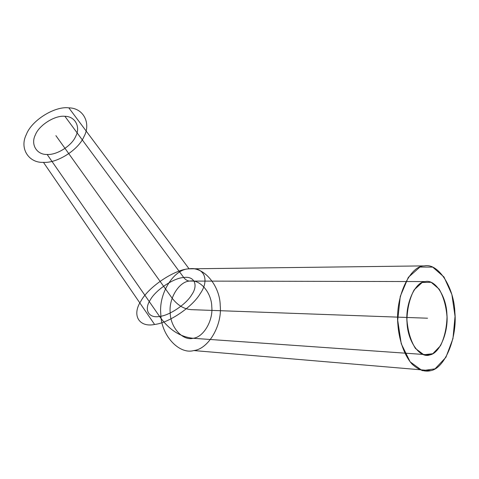 <?xml version="1.0" encoding="UTF-8"?>
<svg xmlns="http://www.w3.org/2000/svg" width="479" height="479" viewBox="0 0 479 479"><rect width="100%" height="100%" fill="white"/><g stroke="black" fill="none" stroke-linecap="round" stroke-linejoin="round"><path stroke-width="0.36" stroke-dasharray="2.4 1.8" d=""/><path stroke-width="0.72" d="M430.795 370.65C424.717 372.171 418.478 369.986 412.078 364.1C403.995 355.101 398.839 339.114 397.863 324.193C395.205 296.902 409.988 265.683 424.28 265.887C438.447 262.63 454.212 287.705 454.888 312.703C457.331 337.336 445.051 368.171 430.795 370.65L193.803 350.556C179.164 354.795 160.986 335.336 160.788 314.002C158.585 292.956 174.254 268.779 189.103 268.839L68.844 107.859C83.753 107.991 91.255 123.672 83.915 136.725C78.376 149.891 57.264 163.339 43.451 162.363C28.902 163.129 19.202 148.532 26.345 134.503C31.53 120.433 54.84 105.907 68.844 107.859M429.819 354.903C439.8 353.448 448.643 331.809 446.913 314.308C446.434 296.555 435.154 279.023 425.256 281.574C415.251 281.718 405.186 303.542 407.024 322.343C407.521 341.413 420.023 358.753 429.819 354.903L193.097 338.282C203.497 337.354 213.245 320.547 211.784 306.788C211.64 292.837 200.132 279.071 189.804 281.077C179.409 281.209 168.668 298.124 170.195 312.673C170.332 327.42 182.834 341.078 193.097 338.282C180.092 336.929 168.919 329.648 159.579 316.433C169.488 315.529 186.361 304.111 191.756 294.723C198.45 285.197 194.504 275.808 183.726 277.509C173.781 277.91 155.537 290.106 150.274 299.938C143.61 309.967 148.933 318.583 159.579 316.433L47.14 154.454C56.827 155.232 71.82 145.712 75.67 136.407C80.789 127.169 75.311 116.301 64.91 116.313C55.127 115.056 39.056 125.103 35.38 134.85C30.351 144.562 36.907 154.903 47.14 154.454M425.256 281.574L189.804 281.077C187.511 281.011 185.481 279.82 183.726 277.509L64.91 116.313M424.28 265.887L189.103 268.839C204.527 266.563 209.754 280.203 200.192 293.663C192.456 306.949 168.74 323.032 154.597 324.463L43.451 162.363M154.597 324.463C139.437 327.654 131.402 315.601 140.898 301.117C148.37 286.921 174.895 269.24 189.103 268.839C203.868 266.21 220.023 285.891 220.226 305.59C222.298 325.019 208.658 348.987 193.803 350.556M432.675 267.102L443.985 277L451.883 294.525L455.05 316.35L452.96 338.605L445.913 357.31L435.028 368.86L422.256 370.656L410.126 361.825L401.258 343.778L397.702 320.229L400.276 296.351L408.33 277.347L419.963 267.043L432.675 267.102M431.148 282.299L439.147 289.124C443.524 296.752 446.147 306.009 447.021 316.894C446.679 327.875 444.494 337.497 440.482 345.76L432.788 353.718L423.855 354.777L415.455 348.478C410.707 340.785 407.857 331.163 406.911 319.607C407.372 307.973 409.79 298.04 414.179 289.801L422.244 282.448L431.148 282.299M427.531 318.212L191.45 309.662C183.792 309.165 177.134 305.039 171.464 297.273L55.899 135.641"/></g></svg>
